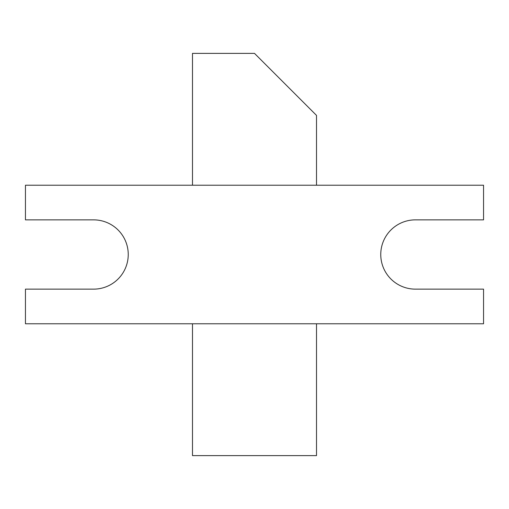 <?xml version="1.0" encoding="UTF-8"?>
<svg xmlns="http://www.w3.org/2000/svg" width="509" height="509" viewBox="0 0 509 509"><rect width="100%" height="100%" fill="white"/><g stroke="black" fill="none" stroke-linecap="round" stroke-linejoin="round"><path stroke-width="0.76" d="M316.509 185.225L316.509 115.397L254.5 53.381L192.491 53.381L192.491 185.225M192.491 323.775L192.491 455.619L316.509 455.619L316.509 323.775M147.235 323.775L361.765 323.775M147.235 185.225L361.765 185.225M25.45 323.775L483.55 323.775L483.55 289.137L415.395 289.137A34.637 34.637 0 0 1 380.757 254.5A34.637 34.637 0 0 1 415.395 219.863L483.55 219.863L483.55 185.225L25.45 185.225L25.45 219.863L93.605 219.863A34.637 34.637 0 0 1 128.243 254.5A34.637 34.637 0 0 1 93.605 289.137L25.45 289.137L25.45 323.775"/></g></svg>
